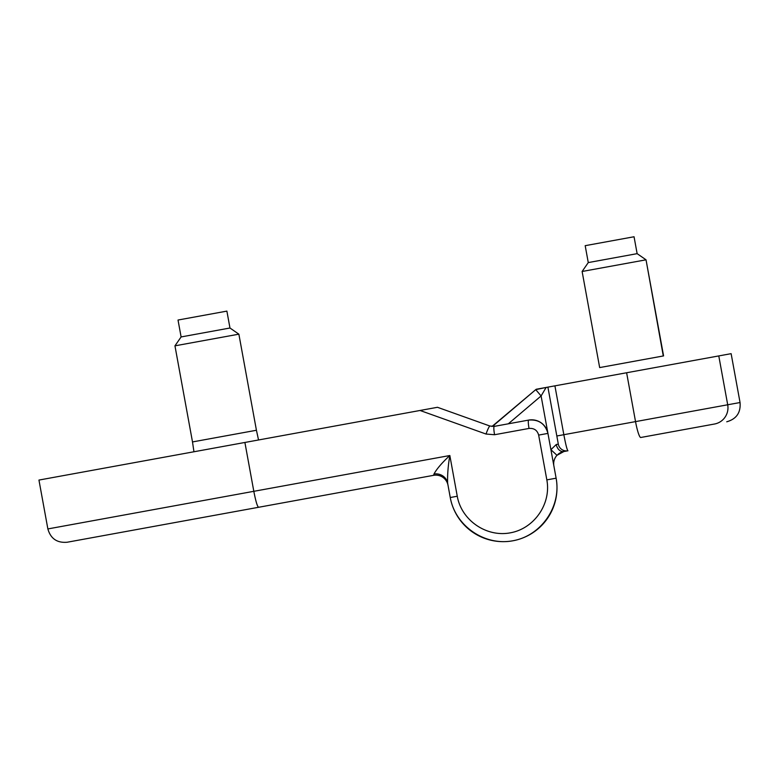 <?xml version="1.0" encoding="UTF-8"?>
<svg xmlns="http://www.w3.org/2000/svg" width="779" height="779" viewBox="0 0 779 779"><rect width="100%" height="100%" fill="white"/><g stroke="black" fill="none" stroke-linecap="round" stroke-linejoin="round"><path stroke-width="1.17" d="M253.818 491.315C255.736 501.189 257.313 506.506 258.579 507.285L433.582 475.326L434.01 473.944C436.834 468.802 442.102 462.658 449.834 455.52L457.263 496.242L450.252 497.518C455.218 525.883 484.567 546.167 512.855 540.782C541.21 535.825 561.503 506.477 556.118 478.189A53.809 53.809 0 0 1 512.855 540.782A53.809 53.809 0 0 1 450.252 497.518L447.623 483.107C447.36 474.81 448.1 465.618 449.834 455.52L253.818 491.315L244.898 442.462L38.95 480.068L47.87 528.931L253.818 491.315M434.01 473.944A12.415 11.471 169.7 0 1 447.623 483.107L450.252 497.518A53.809 53.809 0 0 0 512.855 540.782A53.809 53.809 0 0 0 556.118 478.189L547.939 433.397C545.154 423.708 538.727 419.268 528.678 420.085L494.217 426.386A8.277 1.149 79.7 0 0 494.568 434.731L486.028 434.039L420.047 410.475L244.898 442.462M438.324 475.375L436.756 475.161M47.87 528.931C50.645 538.649 57.062 543.08 67.13 542.242L433.582 475.326A12.415 12.415 0 0 1 448.022 485.307M494.217 426.386L489.942 426.035L437.467 407.29L420.047 410.475M427.535 409.111L437.467 407.29M489.942 426.035A8.277 1.003 109.7 0 0 486.028 434.039M528.678 420.085A8.277 1.149 79.7 0 0 529.029 428.44C534.063 428.031 537.267 430.251 538.659 435.091L547.939 433.397A16.554 16.554 0 0 0 528.678 420.085A16.554 16.554 0 0 1 547.939 433.397L541.103 395.956L535.738 389.646L546.108 387.455L536.195 389.266M67.13 542.242L258.579 507.285M154.398 458.987L127.123 463.972M258.54 439.969L256.427 430.261L224.459 436.094L192.501 441.936L193.952 451.762M181.108 336.937L178.021 320.033L226.884 311.113L229.971 328.008L181.108 336.937L174.954 345.837L238.871 334.172L256.427 430.261M493.72 425.344L535.738 389.646L491.977 426.483A8.277 8.277 0 0 0 493.72 425.344L494.558 426.317M714.509 424.019L640.776 437.486L714.509 424.019A16.554 16.437 -100.3 0 0 727.703 404.778L740.05 402.529L731.13 353.666L546.118 387.455L541.103 395.956L508.317 423.805M699.561 359.431L692.249 360.765M558.309 444.127L556.274 444.497A8.277 6.213 79.7 0 0 563.869 451.528L567.94 450.788A8.277 8.277 0 0 1 558.309 444.127L556.829 435.987L563.84 434.701C565.71 444.566 567.073 449.921 567.94 450.788L563.869 451.528A12.415 12.415 0 0 0 561.347 452.278M547.9 387.124L556.829 435.987M556.274 444.497L550.919 449.687L556.985 455.306L563.869 451.528M663.28 355.964L599.664 367.581L582.117 271.482L646.034 259.816L663.28 355.964M585.185 245.677L588.272 262.581L585.185 245.677L634.048 236.758L637.134 253.652L588.272 262.581L582.117 271.482L599.664 367.581M561.201 452.336A12.415 12.415 0 0 0 557.861 454.459M556.985 455.306A12.415 12.415 0 0 0 553.888 465.978A12.415 12.415 0 0 1 556.985 455.306A12.415 12.415 0 0 0 553.888 465.978M538.659 435.091L546.839 479.883L556.118 478.189M546.839 479.883C551.396 503.818 534.228 528.649 510.235 532.846C486.3 537.403 461.46 520.236 457.263 496.242M529.029 428.44L494.568 434.731M554.911 385.848L563.84 434.701L635.537 421.614L727.703 404.778L718.783 355.925M640.776 437.486A16.554 2.308 -100.3 0 1 635.537 421.614L626.618 372.752M192.501 441.936L174.954 345.837M229.971 328.008L238.871 334.172M740.05 402.529C740.887 412.597 736.457 419.014 726.739 421.79M634.048 236.758L637.134 253.652L646.034 259.816L663.581 355.906M588.272 262.581L582.117 271.482M637.134 253.652L646.034 259.816"/></g></svg>
